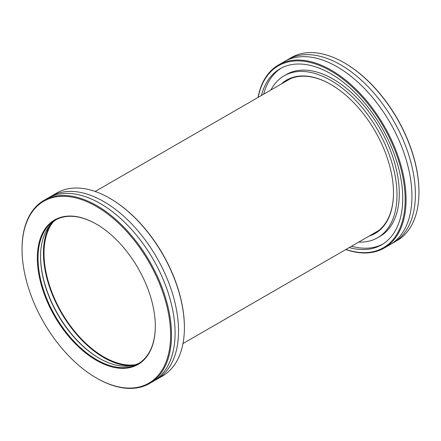 <?xml version="1.0" encoding="UTF-8"?>
<svg xmlns="http://www.w3.org/2000/svg" width="441" height="441" viewBox="0 0 441 441"><rect width="100%" height="100%" fill="white"/><g stroke="black" fill="none" stroke-linecap="round" stroke-linejoin="round"><path stroke-width="0.66" d="M52.948 222.209A84.551 48.819 -120 0 0 51.575 291.336A84.551 48.819 -120 0 0 103.8 356.912A84.551 48.819 -120 0 0 135.244 364.751M384.183 248.04L390.048 244.656A105.691 61.023 -120 0 0 406.249 159.962A105.691 61.023 -120 0 0 337.2 66.828A105.691 61.023 -120 0 0 284.357 61.591L278.492 64.976A105.691 61.023 60 0 1 331.34 70.213A105.691 61.023 60 0 1 400.384 163.346A105.691 61.023 60 0 1 384.183 248.04A105.691 61.023 60 0 1 345.827 249.534M281.297 84.011A88.536 51.117 60 0 1 330.877 84.485L330.877 84.485A88.536 51.117 60 0 1 393.482 192.921A88.536 51.117 60 0 1 369.1 236.095M371.851 234.507A88.051 50.836 -120 0 0 375.247 232.826A88.051 50.836 -120 0 0 393.482 192.717M377.827 231.056A88.051 50.836 -120 0 0 378.135 230.924M345.953 249.457A105.041 60.643 -120 0 0 404.766 190.683A105.041 60.643 -120 0 0 330.877 71.007A105.041 60.643 -120 0 0 258.15 97.373M258.018 97.45A105.691 61.023 60 0 1 278.492 64.976M391.746 243.608A105.691 61.023 -120 0 0 393.493 242.666L397.06 240.604A105.691 61.023 -120 0 0 418.95 192.221L418.95 191.692A105.041 60.643 60 0 0 344.675 63.041L344.217 62.776A105.691 61.023 -120 0 0 291.369 57.545L287.808 59.601A105.691 61.023 -120 0 0 286.11 60.643M393.493 242.666A105.691 61.023 -120 0 0 409.695 157.972A105.691 61.023 -120 0 0 340.65 64.833A105.691 61.023 -120 0 0 287.808 59.601M349.195 247.588A101.628 58.675 -120 0 0 381.691 244.783A101.628 58.675 -120 0 0 397.269 163.352A101.628 58.675 -120 0 0 330.877 73.796A101.628 58.675 -120 0 0 280.063 68.763A101.628 58.675 -120 0 0 261.392 95.504M351.494 246.26A101.628 58.675 -120 0 0 382.827 244.099M358.72 242.087A93.498 53.978 -120 0 0 377.623 237.743L379.927 236.415A93.498 53.978 -120 0 0 394.254 161.494A93.498 53.978 -120 0 0 333.175 79.104A93.498 53.978 -120 0 0 286.43 74.474L284.131 75.802A93.498 53.978 -120 0 0 270.917 90.003M377.623 237.743A93.498 53.978 -120 0 0 391.955 162.823A93.498 53.978 -120 0 0 330.877 80.433A93.498 53.978 -120 0 0 284.131 75.802M281.226 68.123A101.628 58.675 -120 0 0 263.69 94.176M418.95 192.221A105.691 61.023 -120 0 0 344.217 62.776L344.675 63.041M331.053 84.584A88.051 50.836 -120 0 0 287.201 80.323A88.051 50.836 -120 0 0 284.048 82.423M49.254 197.392A105.691 61.023 60 0 1 50.952 196.344A105.691 61.023 60 0 1 103.8 201.581A105.691 61.023 60 0 1 172.844 294.715A105.691 61.023 60 0 1 156.643 379.409A105.691 61.023 60 0 1 154.89 380.357M40.561 256.348A83.74 48.35 -120 0 0 99.484 358.406M139.378 363.048A82.925 47.876 60 0 1 99.197 358.241L99.197 358.241A82.925 47.876 60 0 1 40.561 256.679A82.925 47.876 60 0 1 56.492 219.48M49.839 225.489A85.367 49.287 -120 0 0 103.8 357.579A85.367 49.287 -120 0 0 130.85 365.804M96.325 360.303A83.415 48.157 60 0 1 37.342 258.139A83.415 48.157 60 0 1 96.325 224.083L96.325 224.083A83.415 48.157 60 0 1 155.309 326.246A83.415 48.157 60 0 1 96.325 360.303M96.496 224.182A82.925 47.876 -120 0 0 55.208 220.175A82.925 47.876 -120 0 0 42.496 286.628A82.925 47.876 -120 0 0 96.673 359.702A82.925 47.876 -120 0 0 138.132 363.808A82.925 47.876 -120 0 0 155.309 326.048M110.123 198.461L109.666 198.196L110.123 198.461A105.041 60.643 60 0 1 184.399 327.106L184.399 327.641A105.691 61.023 -120 0 0 109.666 198.196A105.691 61.023 -120 0 0 109.66 198.196A105.691 61.023 -120 0 0 56.817 192.96L50.952 196.344M156.643 379.409L162.508 376.024A105.691 61.023 -120 0 0 184.399 327.641M96.783 378.224L96.325 377.959A105.041 60.643 -120 0 0 170.601 335.072A105.041 60.643 -120 0 0 96.325 206.427A105.041 60.643 -120 0 0 22.05 249.308A105.041 60.643 -120 0 0 96.325 377.959L96.783 378.224A105.691 61.023 60 0 0 149.631 383.455L153.192 381.399A105.691 61.023 60 0 0 169.394 296.71A105.691 61.023 60 0 0 100.35 203.571A105.691 61.023 60 0 0 47.507 198.334L43.94 200.396A105.691 61.023 60 0 1 96.783 205.627A105.691 61.023 60 0 1 165.833 298.766A105.691 61.023 60 0 1 149.631 383.455M22.05 249.308L22.05 248.779A105.691 61.023 60 0 1 43.94 200.396M182.982 343.55L378.4 230.726M95.173 191.466L290.597 78.641"/></g></svg>
